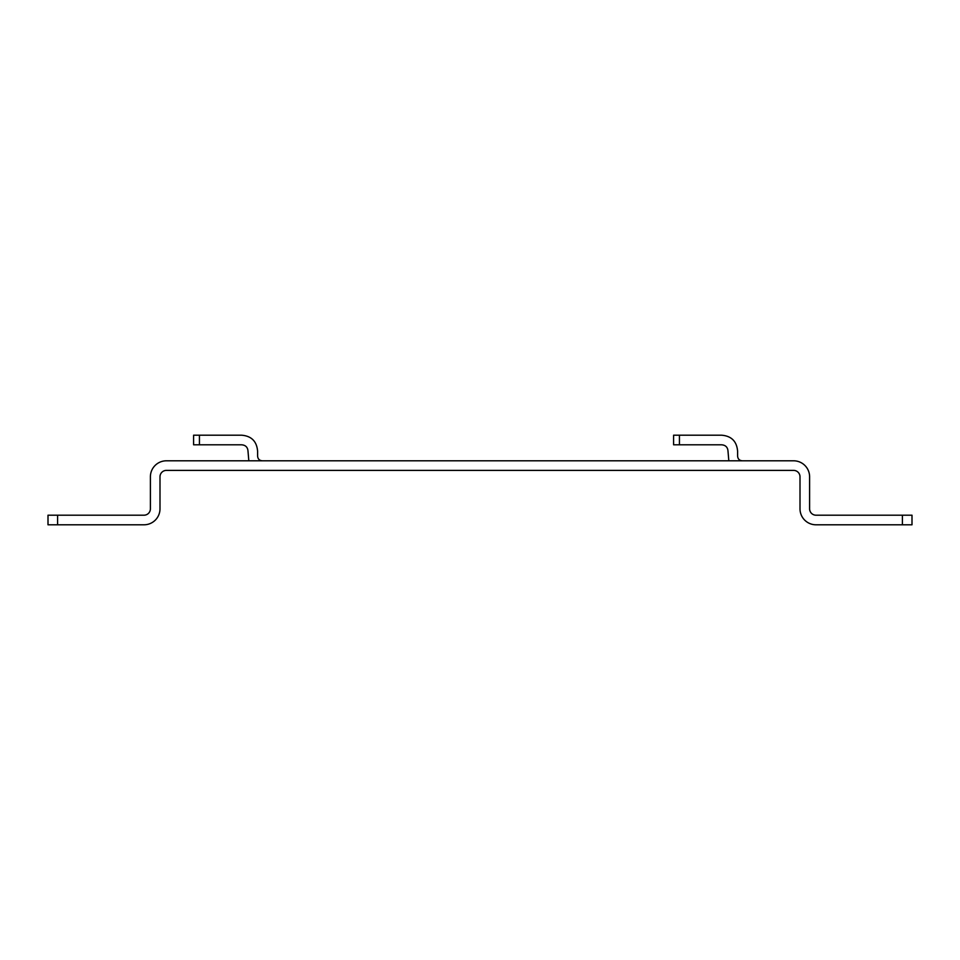 <?xml version="1.0" encoding="UTF-8"?>
<svg xmlns="http://www.w3.org/2000/svg" width="960" height="960" viewBox="0 0 960 960"><rect width="100%" height="100%" fill="white"/><g stroke="black" fill="none" stroke-linecap="round" stroke-linejoin="round"><path stroke-width="1.44" d="M902.4 524.796L912 524.796L912 515.196L816 515.196A6.396 6.396 0 0 1 809.604 508.8L809.604 476.796A15.996 15.996 0 0 0 793.596 460.8L166.404 460.8A15.996 15.996 0 0 0 150.396 476.796L150.396 508.8A6.396 6.396 0 0 1 144 515.196L48 515.196L48 524.796L144 524.796A15.996 15.996 0 0 0 159.996 508.8L159.996 476.796A6.396 6.396 0 0 1 166.404 470.4L793.596 470.4A6.396 6.396 0 0 1 800.004 476.796L800.004 508.8A15.996 15.996 0 0 0 816 524.796L902.4 524.796L902.4 515.196M48 524.796L48 515.196M248.82 460.8L248.004 451.2C247.704 447.228 245.568 445.092 241.596 444.804L193.596 444.804L193.596 435.204L199.44 435.204L199.44 444.804M262.404 460.8C259.428 460.584 257.82 458.976 257.604 456L257.604 451.2C256.776 441.336 251.448 435.996 241.596 435.204L199.44 435.204M728.82 460.8L728.004 451.2C727.704 447.228 725.568 445.092 721.596 444.804L673.596 444.804L673.596 435.204L673.596 444.804M742.404 460.8C739.428 460.584 737.82 458.976 737.604 456L737.604 451.2C736.776 441.336 731.448 435.996 721.596 435.204L673.596 435.204M57.6 515.196L57.6 524.796M679.44 435.204L679.44 444.804"/></g></svg>
